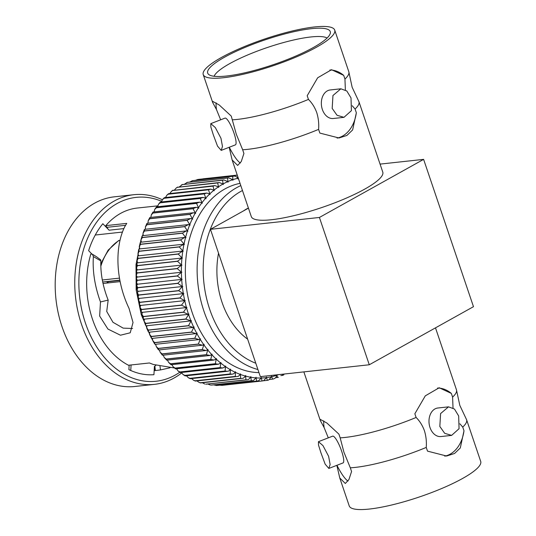 <?xml version="1.0" encoding="UTF-8"?>
<svg xmlns="http://www.w3.org/2000/svg" width="536" height="536" viewBox="0 0 536 536"><rect width="100%" height="100%" fill="white"/><g stroke="black" fill="none" stroke-linecap="round" stroke-linejoin="round"><path stroke-width="0.8" d="M345.365 89.887L344.95 79.073L343.697 75.375L331.543 69.713L317.647 77.8L307.202 95.716L308.455 99.421C312.019 102.919 314.786 107.314 316.749 112.607C318.418 118.041 319.034 123.635 318.598 129.384A69.405 14.023 161.3 0 1 247.672 149.35A69.405 14.023 161.3 0 1 242.661 149.765L236.282 134.208L231.264 116.104L219.258 105.002L212.785 101.425L212.685 102.517L216.464 109.525L220.651 119.803M426.247 447.426A69.405 14.023 161.3 0 1 355.321 467.392A69.405 14.023 161.3 0 1 350.316 467.814L351.569 471.513L348.923 479.573L345.311 483.479L339.77 477.985L349.224 505.904A69.405 14.023 161.3 0 0 369.418 509.046A69.405 14.023 161.3 0 0 442.91 487.995A69.405 14.023 161.3 0 0 480.698 461.402L466.601 419.755A69.405 14.023 161.3 0 1 462.742 427.085L463.995 430.783L460.297 447.969L454.555 453.483L446.629 456.029L427.507 451.131L426.247 447.426C426.69 441.677 426.073 436.09 424.398 430.649C422.428 425.35 419.661 420.954 416.11 417.47A69.405 14.023 161.3 0 1 345.184 437.43A69.405 14.023 161.3 0 1 340.172 437.852L343.938 452.25L350.316 467.814M435.493 327.851L456.458 389.793A69.405 14.023 161.3 0 1 456.598 390.442L459.808 405.357L466.32 419.152A69.405 14.023 161.3 0 1 466.601 419.755M459.875 423.782L462.742 427.085M334.712 30.096A69.405 14.023 161.3 0 1 296.917 56.689A69.405 14.023 161.3 0 1 223.432 77.733A69.405 14.023 161.3 0 1 203.231 74.598A69.405 14.023 161.3 0 1 241.026 48.006A69.405 14.023 161.3 0 1 314.511 26.954A69.405 14.023 161.3 0 1 334.712 30.096L348.809 71.744A69.405 14.023 161.3 0 1 348.949 72.394L352.159 87.308L358.664 101.103A69.405 14.023 161.3 0 1 358.946 101.706A69.405 14.023 161.3 0 1 355.087 109.036L352.226 105.739M273.548 378.905L272.737 379.12L273.548 378.905C275.37 378.342 276.382 377.143 276.596 375.321A3.511 2.539 -96.2 0 0 276.536 374.865A3.511 2.539 -96.2 0 0 276.683 375.294L277.782 377.451M267.498 380.312L267.404 380.332A103.716 75.047 83.8 0 0 267.498 380.312L268.63 380.037L271.544 376.728A3.511 2.539 -96.2 0 0 271.477 376.058A3.511 2.539 -96.2 0 0 271.638 376.708L272.643 379.146M222.105 385.19L262.292 380.969L222.011 385.357L219.747 385.176M216.779 385.344L256.818 381.123L258.607 380.788L261.213 378.007A3.511 2.539 -96.2 0 0 261.22 377.344A3.511 2.539 -96.2 0 0 261.307 378.001L262.084 380.989A103.716 75.047 83.8 0 0 262.184 380.982L263.645 380.667L266.412 377.619A3.511 2.539 -96.2 0 0 266.379 376.955A3.511 2.539 -96.2 0 0 266.499 377.612L267.404 380.332L263.276 380.781M252.215 380.701L211.15 385.103A103.716 75.047 83.8 0 0 211.251 385.109L252.215 380.701L253.541 380.406L255.987 377.88A3.511 2.539 -96.2 0 0 256.027 377.217A3.511 2.539 -96.2 0 0 256.081 377.887L256.717 381.123A103.716 75.047 83.8 0 0 256.818 381.123L216.671 385.511L213.697 384.895M247.17 379.81L205.777 384.178A103.716 75.047 83.8 0 0 205.871 384.205L247.17 379.81L248.476 379.508L250.754 377.237A3.511 2.539 -96.2 0 0 250.828 376.587A3.511 2.539 -96.2 0 0 250.848 377.257L251.337 380.728A103.716 75.047 83.8 0 0 251.438 380.741M200.632 382.925L199.204 382.47L200.43 382.744A103.716 75.047 83.8 0 0 200.531 382.771L242.151 378.409L243.438 378.115L245.542 376.091A3.511 2.539 -96.2 0 0 245.649 375.455A3.511 2.539 -96.2 0 0 245.635 376.118L245.957 379.81A103.716 75.047 83.8 0 0 246.058 379.83M195.372 381.056L193.704 380.359L195.151 380.788A103.716 75.047 83.8 0 0 195.245 380.828L237.193 376.52L238.453 376.225L240.376 374.443A3.511 2.539 -96.2 0 0 240.517 373.82A3.511 2.539 -96.2 0 0 240.463 374.476L240.617 378.369A103.716 75.047 83.8 0 0 240.711 378.403M190.2 378.704L188.33 377.726L189.958 378.336A103.716 75.047 83.8 0 0 190.052 378.383L230.232 374.007L232.316 374.141L233.549 373.847L235.277 372.299A3.511 2.539 -96.2 0 0 235.451 371.696A3.511 2.539 -96.2 0 0 235.371 372.346L235.331 376.419A103.716 75.047 83.8 0 0 235.431 376.46M185.134 375.877L183.111 374.59L184.88 375.388A103.716 75.047 83.8 0 0 184.974 375.448L225.154 371.073L227.539 371.294L228.745 370.999L230.286 369.673A3.511 2.539 -96.2 0 0 230.493 369.09A3.511 2.539 -96.2 0 0 230.373 369.726L230.138 373.961A103.716 75.047 83.8 0 0 230.232 374.007M180.21 372.58L178.073 370.979L179.942 371.964A103.716 75.047 83.8 0 0 180.029 372.031L180.585 372.426L180.029 372.031L220.216 367.663L222.896 367.977L225.415 366.577A3.511 2.539 -96.2 0 0 225.649 366.021A3.511 2.539 -96.2 0 0 225.502 366.637L225.06 371.013A103.716 75.047 83.8 0 0 225.154 371.073M175.888 368.694L175.259 368.165L215.439 363.79L218.4 364.225L175.58 368.882L173.229 366.912L172.009 364.882M218.4 364.225L220.698 363.026A3.511 2.539 -96.2 0 0 220.959 362.497A3.511 2.539 -96.2 0 0 220.778 363.093L220.122 367.596A103.716 75.047 83.8 0 0 220.216 367.663M171.386 364.54L170.676 363.85L210.856 359.482L214.085 360.045L171.038 364.735L168.612 362.41L167.594 360.393M214.085 360.045L216.149 359.04A3.511 2.539 -96.2 0 0 216.444 358.544A3.511 2.539 -96.2 0 0 216.229 359.113L215.351 363.716A103.716 75.047 83.8 0 0 215.439 363.79M167.098 359.978L166.301 359.127L206.487 354.752L209.971 355.469L166.709 360.179L164.244 357.505L163.413 355.522M209.971 355.469L211.794 354.638A3.511 2.539 -96.2 0 0 212.115 354.175A3.511 2.539 -96.2 0 0 211.874 354.725L210.775 359.395A103.716 75.047 83.8 0 0 210.856 359.482M206.072 350.51L162.616 355.241L162.167 354.008L202.353 349.633L206.072 350.51L207.667 349.847A3.511 2.539 -96.2 0 0 208.008 349.412A3.511 2.539 -96.2 0 0 207.734 349.934L206.407 354.665A103.716 75.047 83.8 0 0 206.487 354.752M202.407 345.204L158.783 349.954L158.288 348.521L198.474 344.152L202.407 345.204L203.774 344.682A3.511 2.539 -96.2 0 0 204.142 344.286A3.511 2.539 -96.2 0 0 203.841 344.775L202.28 349.539A103.716 75.047 83.8 0 0 202.353 349.633M199.003 339.569L155.232 344.333L154.763 344.105L154.69 342.698L194.87 338.323L199.003 339.569L200.136 339.174A3.511 2.539 -96.2 0 0 200.531 338.819A3.511 2.539 -96.2 0 0 200.203 339.275L198.4 344.045A103.716 75.047 83.8 0 0 198.474 344.152M195.875 333.64L151.969 338.417L151.407 338.122L151.38 336.568L191.566 332.193L195.875 333.633L196.786 333.359A3.511 2.539 -96.2 0 0 197.194 333.044A3.511 2.539 -96.2 0 0 196.839 333.466L194.809 338.216A103.716 75.047 83.8 0 0 194.87 338.323M151.407 338.122L149.544 334.404L151.32 336.447L191.506 332.079L193.777 327.362A3.511 2.539 -96.2 0 1 194.153 326.98A3.511 2.539 -96.2 0 1 193.838 327.195A3.511 2.539 -96.2 0 1 193.724 327.255L193.027 327.436L188.565 325.781L148.385 330.156L148.351 331.858L146.65 327.911L146.851 325.814A3.511 2.539 83.8 0 1 146.918 325.747M193.027 327.436L149.021 332.226L148.351 331.858M146.65 327.911L148.331 330.035L188.518 325.66L191.024 321.01A3.511 2.539 -96.2 0 1 191.419 320.662A3.511 2.539 -96.2 0 1 191.258 320.763A3.511 2.539 -96.2 0 1 190.977 320.897L185.898 319.128L145.718 323.503L145.618 325.339L144.09 321.198L144.419 319.242A3.511 2.539 83.8 0 1 144.559 319.121M145.618 325.339L146.408 325.801L190.977 320.897A100.808 72.943 83.8 0 1 188.592 314.431L185.851 319A103.716 75.047 83.8 0 0 185.898 319.128M122.496 232.055L95.261 235.023M174.441 367.984L153.289 364.453L149.417 362.973L128.459 365.25A81.753 59.161 83.8 0 1 90.825 254.064L92.473 254.232L96.641 256.858L100.688 259.833L100.842 260.898C100.426 273.521 102.865 286.586 108.171 300.093L106.718 311.443L112.975 322.29L123.173 328.126L132.573 328.488M162.341 199.734A95.381 69.017 83.8 0 0 133.819 194.709L114.248 196.839A95.381 69.017 83.8 0 0 94.617 203.178A95.381 69.017 83.8 0 0 58.236 313.078A95.381 69.017 83.8 0 0 134.891 386.483L154.455 384.352A95.381 69.017 83.8 0 0 174.086 378.014A95.381 69.017 83.8 0 0 181.61 373.009M133.819 194.709A95.381 69.017 83.8 0 0 114.188 201.047A95.381 69.017 83.8 0 0 77.807 310.947A95.381 69.017 83.8 0 0 154.455 384.352M161.517 201.248A92.473 66.913 83.8 0 0 117.096 203.526A92.473 66.913 83.8 0 0 85.452 323.141A92.473 66.913 83.8 0 0 175.172 375.1A92.473 66.913 83.8 0 0 179.748 372.245M157.664 205.871L137.29 208.035A81.753 59.161 83.8 0 0 120.459 213.469A81.753 59.161 83.8 0 0 105.793 225.649L126.751 223.371L124.982 226.279C114.811 246.011 115.213 279.49 129.015 308.347L133.029 322.525L130.215 332.796L120.453 335.214L107.93 329.064L99.649 316.046L100.473 301.956C94.798 286.298 92.427 271.176 93.365 256.583L92.473 254.232M155.942 365.264L154.408 366.416L154.857 370.604A81.753 59.161 83.8 0 0 154.978 370.59A81.753 59.161 83.8 0 0 155.105 370.577M154.857 370.604L160.478 369.934L170.006 367.797M240.041 183.345A95.381 69.017 83.8 0 0 224.772 189.014A95.381 69.017 83.8 0 0 187.56 294.807A95.381 69.017 83.8 0 0 258.955 372.607M248.389 208.008A72.246 52.273 83.8 0 0 246.761 208.873A72.246 52.273 83.8 0 0 243.398 210.956M358.946 101.706L382.771 172.096A69.405 14.023 161.3 0 1 344.983 198.689A69.405 14.023 161.3 0 1 271.497 219.733A69.405 14.023 161.3 0 1 251.297 216.598L232.121 159.936L237.656 165.43L241.274 161.524L243.914 153.47L242.661 149.765M318.598 129.384L319.851 133.082L338.973 137.98L346.899 135.441L352.641 129.926L356.34 112.741L355.087 109.036M348.949 72.394A69.405 14.023 161.3 0 1 344.95 79.073M308.455 99.421A69.405 14.023 161.3 0 1 237.528 119.387A69.405 14.023 161.3 0 1 232.517 119.803M332.179 108.413L332.957 95.515L340.863 88.802L346.805 90.986L351.013 97.907L351.408 110.664L343.971 117.337L337.037 115.274L332.179 108.413M340.863 88.802L330.223 89.961A14.351 10.385 83.8 0 0 322.357 109.478A14.351 10.385 83.8 0 0 333.325 118.496L343.971 117.337M213.321 134.871L210.862 127.039L210.802 123.635L215.325 127.575L220.966 138.261L222.474 146.455L221.201 150.388L217.516 146.114L213.321 134.871M221.201 150.388L235.384 144.874A14.351 3.008 -111.2 0 0 234.011 133.196A14.351 3.008 -111.2 0 0 224.993 118.121L210.802 123.635M226.52 76.018A64.695 13.072 161.3 0 1 208.625 74.417A64.695 13.072 161.3 0 1 239.646 49.727A64.695 13.072 161.3 0 1 311.423 28.676A64.695 13.072 161.3 0 1 330.317 33.225A64.695 13.072 161.3 0 1 291.658 57.808A64.695 13.072 161.3 0 1 226.52 76.018M214.105 76.266A60.501 12.221 161.3 0 1 251.364 53.439A60.501 12.221 161.3 0 1 310.954 36.957A60.501 12.221 161.3 0 1 327.087 38.023M320.977 452.913L318.511 445.088L318.458 441.684L322.98 445.624L328.615 456.31L330.129 464.504L328.849 468.437L325.164 464.163L320.977 452.913M328.849 468.437L343.04 462.923A14.351 3.008 -111.2 0 0 341.66 451.238A14.351 3.008 -111.2 0 0 332.642 436.163L318.458 441.677M439.828 426.455L440.605 413.564L448.518 406.851L454.461 409.035L458.662 415.956L459.057 428.706L451.62 435.386L444.686 433.316L439.828 426.455M448.518 406.851L437.872 408.003A14.351 10.385 83.8 0 0 430.006 427.527A14.351 10.385 83.8 0 0 440.981 436.545L451.62 435.386M416.11 417.47L414.857 413.765L425.303 395.843L439.198 387.763L451.346 393.417L452.598 397.122L453.021 407.936M456.598 390.442A69.405 14.023 161.3 0 1 452.598 397.122M282.016 374.269L282.713 375.374L283.886 374.791M278.358 377.27L275.497 377.759M269.802 379.481L273.233 379.006M216.638 385.498A103.716 75.047 83.8 0 1 216.537 385.491L216.129 385.498M210.447 385.049L207.928 384.078M204.792 384.037L202.333 382.744M199.204 382.47L196.88 380.908M193.704 380.359L191.56 378.577M188.33 377.726L186.401 375.77M183.111 374.59L181.429 372.587M178.073 370.979L176.625 368.949M175.259 368.165A103.716 75.047 83.8 0 1 175.172 368.085L173.229 366.912M170.676 363.85A103.716 75.047 83.8 0 1 170.589 363.77L168.612 362.41M166.301 359.127A103.716 75.047 83.8 0 1 166.22 359.04L164.244 357.505M162.167 354.008A103.716 75.047 83.8 0 1 162.093 353.907L160.13 352.219L159.473 350.276M158.288 348.521A103.716 75.047 83.8 0 1 158.221 348.42L156.298 346.591L155.809 344.695M154.69 342.698A103.716 75.047 83.8 0 1 154.623 342.591L152.767 340.641L152.432 338.799M149.544 334.404L149.604 332.173A3.511 2.539 83.8 0 1 149.611 332.166M145.718 323.503A103.716 75.047 83.8 0 1 145.671 323.375L144.09 321.198M183.573 312.26L188.27 314.364L144.13 319.168L143.213 318.598L143.387 316.635L183.573 312.26A103.716 75.047 83.8 0 1 183.533 312.133L186.501 307.671A3.511 2.539 -96.2 0 1 186.93 307.409A3.511 2.539 -96.2 0 1 186.468 307.55L181.597 305.219L141.41 309.594L141.149 311.677L140.03 307.235L140.579 305.56A3.511 2.539 83.8 0 1 140.874 305.406M143.387 316.635A103.716 75.047 83.8 0 1 143.346 316.508L141.879 314.29L142.328 312.475A3.511 2.539 83.8 0 1 142.543 312.334M142.295 312.354L186.468 307.55A100.808 72.943 83.8 0 1 184.752 300.75L181.563 305.085A103.716 75.047 83.8 0 0 181.597 305.219M142.208 312.367L141.149 311.677M141.41 309.594A103.716 75.047 83.8 0 1 141.377 309.46L140.03 307.235M184.82 300.622L140.646 305.426A3.511 2.539 -96.2 0 1 140.553 305.433L139.44 304.602L139.802 302.411L179.982 298.036L184.726 300.629A3.511 2.539 -96.2 0 0 184.82 300.622A3.511 2.539 -96.2 0 0 185.201 300.535A3.511 2.539 -96.2 0 0 184.752 300.75M139.655 298.351A3.511 2.539 -96.2 0 1 139.447 298.391L183.62 293.581A3.511 2.539 -96.2 0 0 183.828 293.547A3.511 2.539 -96.2 0 0 183.366 293.715L179.955 297.902A103.716 75.047 83.8 0 0 179.982 298.036M139.802 302.411A103.716 75.047 83.8 0 1 139.775 302.277L138.543 300.053L139.192 298.525A3.511 2.539 83.8 0 1 139.568 298.378M139.447 298.391A3.511 2.539 -96.2 0 1 139.172 298.398L138.094 297.406L138.556 295.122L178.743 290.747L183.345 293.587A3.511 2.539 -96.2 0 0 183.62 293.581M138.556 295.122A103.716 75.047 83.8 0 1 138.536 294.988L137.43 292.797L138.167 291.403A3.511 2.539 83.8 0 1 138.63 291.283A3.511 2.539 -96.2 0 1 138.61 291.283L182.783 286.479A3.511 2.539 -96.2 0 0 182.81 286.472A3.511 2.539 -96.2 0 0 182.34 286.599L178.722 290.613A103.716 75.047 83.8 0 0 178.743 290.747M182.756 286.479L138.636 291.283A3.511 2.539 -96.2 0 1 138.154 291.276L137.116 290.13L137.692 287.772L177.872 283.397L182.327 286.472A3.511 2.539 -96.2 0 0 182.783 286.479M137.993 284.16A3.511 2.539 83.8 0 0 137.839 284.174L182.012 279.363A3.511 2.539 -96.2 0 0 181.684 279.43L177.865 283.263A103.716 75.047 83.8 0 0 177.872 283.397M137.692 287.772A103.716 75.047 83.8 0 1 137.678 287.631L136.693 285.487L137.511 284.241A3.511 2.539 83.8 0 1 137.839 284.174M137.926 284.16A3.511 2.539 -96.2 0 1 137.504 284.114L136.519 282.807L137.209 280.388L177.389 276.013L181.677 279.303A3.511 2.539 -96.2 0 0 182.166 279.356A3.511 2.539 -96.2 0 0 182.012 279.363M137.209 280.388A103.716 75.047 83.8 0 1 137.203 280.254L136.338 278.164L137.229 277.065A3.511 2.539 83.8 0 1 137.377 277.038L181.55 272.234A3.511 2.539 -96.2 0 0 181.403 272.255L177.383 275.879A103.716 75.047 83.8 0 0 177.389 276.013M137.571 277.018A3.511 2.539 -96.2 0 1 137.229 276.938L136.305 275.471L137.109 273.018L177.289 268.643L181.403 272.127A3.511 2.539 -96.2 0 0 181.885 272.228A3.511 2.539 -96.2 0 0 181.55 272.234M136.305 275.471L136.365 270.874L137.109 272.878L177.295 268.509L181.49 265.106L137.316 269.916M136.365 270.874L137.29 269.916M137.591 269.883A3.511 2.539 -96.2 0 1 137.323 269.789L136.472 268.168L137.39 265.689L177.577 261.313L181.496 264.985A3.511 2.539 -96.2 0 0 181.979 265.126A3.511 2.539 -96.2 0 0 181.49 265.106A100.808 72.943 83.8 0 0 181.403 272.127M137.397 265.555L177.584 261.179L181.952 258.024L137.578 262.841L136.767 263.638L137.397 265.555A103.716 75.047 83.8 0 0 137.39 265.689M137.98 262.794A3.511 2.539 -96.2 0 1 137.792 262.707L137.022 260.918L138.06 258.446L178.24 254.071L181.965 257.896A3.511 2.539 -96.2 0 0 182.441 258.091A3.511 2.539 -96.2 0 0 181.952 258.024A100.808 72.943 83.8 0 0 181.496 264.985M138.074 258.312L178.26 253.937L182.789 251.036L138.255 255.84L137.551 256.503L138.074 258.312A103.716 75.047 83.8 0 0 138.06 258.446M138.744 255.786A3.511 2.539 -96.2 0 1 138.63 255.719L137.953 253.769L139.105 251.324L179.292 246.949L182.803 250.915A3.511 2.539 -96.2 0 0 183.272 251.15A3.511 2.539 -96.2 0 0 182.789 251.036A100.808 72.943 83.8 0 0 181.965 257.896M139.126 251.19L179.312 246.821L183.989 244.188L139.306 248.959L138.703 249.501L139.126 251.19A103.716 75.047 83.8 0 0 139.105 251.324M139.869 248.898A3.511 2.539 -96.2 0 1 139.842 248.871L139.266 246.761L140.526 244.356L180.712 239.981L184.016 244.068A3.511 2.539 -96.2 0 0 184.464 244.342A3.511 2.539 -96.2 0 0 183.989 244.188A100.808 72.943 83.8 0 0 182.803 250.915M141.363 242.158L140.948 239.914L142.315 237.582L182.495 233.207L185.577 237.388A3.511 2.539 -96.2 0 0 186.019 237.709A3.511 2.539 -96.2 0 0 185.55 237.502L184.672 237.441L180.739 239.853A103.716 75.047 83.8 0 0 180.712 239.981M140.526 244.356A103.716 75.047 83.8 0 1 140.559 244.228L140.224 242.661L140.734 242.225L184.672 237.441M143.219 235.606L143.005 233.267L144.459 231.036L184.645 226.661L187.5 230.916A3.511 2.539 -96.2 0 0 187.922 231.277A3.511 2.539 -96.2 0 0 187.459 231.023L186.347 230.909L182.535 233.086A103.716 75.047 83.8 0 0 182.495 233.207M142.315 237.582A103.716 75.047 83.8 0 1 142.348 237.461L142.1 236.028L142.529 235.679L186.347 230.909M145.43 229.267L145.417 226.862L146.951 224.751L187.138 220.376L189.757 224.678A3.511 2.539 -96.2 0 0 190.166 225.08A3.511 2.539 -96.2 0 0 189.717 224.785L188.357 224.597L184.685 226.547A103.716 75.047 83.8 0 0 184.645 226.661M144.459 231.036A103.716 75.047 83.8 0 1 144.506 230.916L144.68 229.348L188.357 224.597M147.983 223.184L148.191 220.725L149.779 218.755L189.965 214.38L192.35 218.708A3.511 2.539 -96.2 0 0 192.739 219.15A3.511 2.539 -96.2 0 0 192.303 218.815L190.689 218.534L187.185 220.263A103.716 75.047 83.8 0 0 187.138 220.376M146.951 224.751A103.716 75.047 83.8 0 1 147.005 224.638L147.179 223.271L190.689 218.534M150.871 217.382L151.299 214.896L152.928 213.08L193.107 208.712L195.265 213.04A3.511 2.539 -96.2 0 0 195.627 213.516A3.511 2.539 -96.2 0 0 195.211 213.14L193.329 212.759L190.019 214.273A103.716 75.047 83.8 0 0 189.965 214.38M149.779 218.755A103.716 75.047 83.8 0 1 149.832 218.648L150.006 217.475L193.329 212.759M154.08 211.888L154.737 209.388L156.378 207.76L196.558 203.392L198.481 207.7A3.511 2.539 -96.2 0 0 198.823 208.209A3.511 2.539 -96.2 0 0 198.421 207.794L196.276 207.298L193.174 208.605A103.716 75.047 83.8 0 0 193.107 208.712M152.928 213.08A103.716 75.047 83.8 0 1 152.988 212.98L153.155 211.988L196.276 207.298M157.591 206.735L158.489 204.256L160.117 202.822L200.297 198.447L201.978 202.722A3.511 2.539 -96.2 0 0 202.293 203.258A3.511 2.539 -96.2 0 0 201.911 202.802L199.506 202.173L196.625 203.291A103.716 75.047 83.8 0 0 196.558 203.392M156.378 207.76A103.716 75.047 83.8 0 1 156.445 207.667L156.606 206.842L199.506 202.173M161.403 201.945L162.542 199.506L164.117 198.28L204.303 193.911L205.744 198.119A3.511 2.539 -96.2 0 0 206.038 198.682A3.511 2.539 -96.2 0 0 205.677 198.193L203.003 197.422L200.37 198.36A103.716 75.047 83.8 0 0 200.297 198.447M160.117 202.822A103.716 75.047 83.8 0 1 160.184 202.735L160.338 202.065L203.003 197.422M165.49 197.55L166.877 195.184L168.371 194.173L208.551 189.798L209.764 193.918A3.511 2.539 -96.2 0 0 210.025 194.508A3.511 2.539 -96.2 0 0 209.69 193.992L206.749 193.06L204.377 193.831A103.716 75.047 83.8 0 0 204.303 193.911M164.117 198.28A103.716 75.047 83.8 0 1 164.197 198.206L164.338 197.67L206.749 193.06M169.845 193.556L171.48 191.305L172.847 190.508L213.026 186.139L214.011 190.146A3.511 2.539 -96.2 0 0 214.246 190.756A3.511 2.539 -96.2 0 0 213.938 190.206L210.728 189.108L208.631 189.724A103.716 75.047 83.8 0 0 208.551 189.798M168.371 194.173A103.716 75.047 83.8 0 1 168.451 194.099L168.579 193.697L210.728 189.108M174.455 189.999L176.324 187.908L177.523 187.312L217.703 182.944L218.467 186.816A3.511 2.539 -96.2 0 0 218.668 187.446A3.511 2.539 -96.2 0 0 218.387 186.876L214.916 185.59L213.114 186.072A103.716 75.047 83.8 0 0 213.026 186.139M172.847 190.508A103.716 75.047 83.8 0 1 172.927 190.448L214.916 185.59M179.312 186.883L182.381 184.598L222.561 180.23L223.11 183.955A3.511 2.539 -96.2 0 0 223.278 184.592A3.511 2.539 -96.2 0 0 223.023 184.002L219.298 182.528L217.797 182.883A103.716 75.047 83.8 0 0 217.703 182.944M177.523 187.312A103.716 75.047 83.8 0 1 177.61 187.258L219.298 182.528M184.411 184.223L187.392 182.381L227.572 178.012L227.907 181.563A3.511 2.539 -96.2 0 0 228.041 182.22A3.511 2.539 -96.2 0 0 227.82 181.604L223.847 179.929L222.654 180.183A103.716 75.047 83.8 0 0 222.561 180.23M182.381 184.598A103.716 75.047 83.8 0 1 182.468 184.558L223.847 179.935M189.771 182.039L192.531 180.679L232.711 176.304L232.845 179.667A3.511 2.539 -96.2 0 0 232.946 180.324A3.511 2.539 -96.2 0 0 232.758 179.694L228.544 177.818L227.666 177.972A103.716 75.047 83.8 0 0 227.572 178.012M187.392 182.381A103.716 75.047 83.8 0 1 187.486 182.347L228.544 177.818M237.843 176.853L237.897 178.267A3.511 2.539 -96.2 0 0 237.964 178.93A3.511 2.539 -96.2 0 0 237.803 178.287C236.691 176.465 235.023 175.795 232.805 176.277A103.716 75.047 83.8 0 0 232.711 176.304M233.354 176.19L192.625 180.652L233.354 176.19M195.466 180.317L197.771 179.486L237.28 175.185L197.878 179.46L237.274 175.172M202.977 178.83L237.254 175.098L202.977 178.83M120.138 281.614L103.026 283.477M120.044 240.289L118.55 240.61L108.158 250.138L100.802 263.759M119.843 280.14L102.711 282.003M119.903 280.429L108.118 281.708L119.89 280.362M119.481 278.124L102.329 279.993M248.436 208.149L210.46 229.321L319.416 217.462L369.277 364.768L260.322 376.627L210.46 229.321M303.858 371.89L320.334 420.566L320.441 419.474L326.906 423.045L338.92 434.147L340.172 437.852M323.791 420.881A34.331 7.203 -111.2 0 0 324.119 427.574L328.307 437.852M336.943 465.295A34.331 7.203 -111.2 0 0 348.005 481.067M451.346 393.417A34.331 24.844 83.8 0 0 437.577 388.037M444.753 456.156A34.331 24.844 83.8 0 0 463.995 430.783M380.071 164.11L423.614 159.373L473.476 306.679L369.277 364.768M336.843 465.328L339.77 477.985M320.334 420.566L324.119 427.574M423.614 159.373L319.416 217.462M216.142 102.832A34.331 7.203 -111.2 0 0 216.464 109.525M343.697 75.375A34.331 24.844 83.8 0 0 329.921 69.988M229.287 147.246A34.331 7.203 -111.2 0 0 240.356 163.018M229.187 147.286L232.121 159.936M337.104 138.107A34.331 24.844 83.8 0 0 356.34 112.741M108.145 281.413A44.12 31.925 83.8 0 0 108.118 281.708A44.12 31.925 83.8 0 0 108.024 282.934M218.527 253.166A72.246 52.273 83.8 0 0 247.639 339.161M188.592 314.431A3.511 2.539 -96.2 0 1 189.007 314.13A3.511 2.539 -96.2 0 1 188.551 314.317A100.808 72.943 83.8 0 1 186.501 307.671M154.408 366.416L153.933 374.698A85.753 62.049 -96.2 0 1 128.901 369.626L129.149 365.177M91.877 254.017L88.634 250.667A85.753 62.049 -96.2 0 1 102.832 223.72L109.096 230.199A18.17 13.145 -96.2 0 1 106.858 227.331L105.793 225.649M131.079 364.969L130.764 370.49M108.171 300.093L100.473 301.956M240.805 185.59A95.381 69.017 83.8 0 0 236.55 187.727A95.381 69.017 83.8 0 0 198.012 284.804A95.381 69.017 83.8 0 0 257.916 369.532M242.473 190.521A91.093 65.915 83.8 0 0 240.845 191.392A91.093 65.915 83.8 0 0 203.653 280.308A91.093 65.915 83.8 0 0 255.786 363.234M276.683 375.294A100.808 72.943 83.8 0 0 278.519 374.651M271.638 376.708A100.808 72.943 83.8 0 0 276.596 375.321M263.303 380.774L267.364 380.332M266.499 377.612A100.808 72.943 83.8 0 0 271.544 376.728M221.904 385.364L262.084 380.989M261.307 378.001A100.808 72.943 83.8 0 0 266.412 377.619M216.537 385.491L256.717 381.123M256.081 377.887A100.808 72.943 83.8 0 0 261.213 378.007M211.15 385.103L251.337 380.728M250.848 377.257A100.808 72.943 83.8 0 0 255.987 377.88M205.777 384.178L245.957 379.81M245.635 376.118A100.808 72.943 83.8 0 0 250.754 377.237M200.43 382.744L240.617 378.369M240.463 374.476A100.808 72.943 83.8 0 0 245.542 376.091M195.151 380.788L235.331 376.419M235.371 372.346A100.808 72.943 83.8 0 0 240.376 374.443M189.958 378.336L230.138 373.961M230.373 369.726A100.808 72.943 83.8 0 0 235.277 372.299M184.88 375.388L225.06 371.013M225.502 366.637A100.808 72.943 83.8 0 0 230.286 369.673M179.942 371.964L220.122 367.596M220.778 363.093A100.808 72.943 83.8 0 0 225.415 366.577M175.172 368.085L215.351 363.716M216.229 359.113A100.808 72.943 83.8 0 0 220.698 363.026M170.589 363.77L210.775 359.395M211.874 354.725A100.808 72.943 83.8 0 0 216.149 359.04M166.22 359.04L206.407 354.665M207.734 349.934A100.808 72.943 83.8 0 0 211.794 354.638M162.093 353.907L202.28 349.539M203.841 344.775A100.808 72.943 83.8 0 0 207.667 349.847M158.221 348.42L198.4 344.045M200.203 339.275A100.808 72.943 83.8 0 0 203.774 344.682M154.623 342.591L194.809 338.216M196.839 333.466A100.808 72.943 83.8 0 0 200.136 339.174M193.777 327.362A100.808 72.943 83.8 0 0 196.786 333.359M191.024 321.01A100.808 72.943 83.8 0 0 193.724 327.255M145.671 323.375L185.851 319M143.346 316.508L183.533 312.133M141.377 309.46L181.563 305.085M139.775 302.277L179.955 297.902M183.366 293.715A100.808 72.943 83.8 0 0 184.726 300.629M138.536 294.988L178.722 290.613M182.34 286.599A100.808 72.943 83.8 0 0 183.345 293.587M137.678 287.631L177.865 283.263M181.684 279.43A100.808 72.943 83.8 0 0 182.327 286.472M137.203 280.254L177.383 275.879M181.403 272.255A100.808 72.943 83.8 0 0 181.677 279.303M140.559 244.228L180.739 239.853M185.55 237.502A100.808 72.943 83.8 0 0 184.016 244.068M142.348 237.461L182.535 233.086M187.459 231.023A100.808 72.943 83.8 0 0 185.577 237.388M144.506 230.916L184.685 226.547M189.717 224.785A100.808 72.943 83.8 0 0 187.5 230.916M147.005 224.638L187.185 220.263M192.303 218.815A100.808 72.943 83.8 0 0 189.757 224.678M149.832 218.648L190.019 214.273M195.211 213.14A100.808 72.943 83.8 0 0 192.35 218.708M152.988 212.98L193.174 208.605M198.421 207.794A100.808 72.943 83.8 0 0 195.265 213.04M156.445 207.667L196.625 203.291M201.911 202.802A100.808 72.943 83.8 0 0 198.481 207.7M160.184 202.735L200.37 198.36M205.677 198.193A100.808 72.943 83.8 0 0 201.978 202.722M164.197 198.206L204.377 193.831M209.69 193.992A100.808 72.943 83.8 0 0 205.744 198.119M168.451 194.099L208.631 189.724M213.938 190.206A100.808 72.943 83.8 0 0 209.764 193.918M172.927 190.448L213.114 186.072M218.387 186.876A100.808 72.943 83.8 0 0 214.011 190.146M177.61 187.258L217.797 182.883M223.023 184.002A100.808 72.943 83.8 0 0 218.467 186.816M182.468 184.558L222.654 180.183M227.82 181.604A100.808 72.943 83.8 0 0 223.11 183.955M187.486 182.347L227.666 177.972M232.758 179.694A100.808 72.943 83.8 0 0 227.907 181.563M237.803 178.287A100.808 72.943 83.8 0 0 232.845 179.667M238.292 178.18A100.808 72.943 83.8 0 0 237.897 178.267M119.24 240.376A54.505 39.436 83.8 0 0 100.842 266.158M138.315 255.444A95.381 69.017 83.8 0 0 138.248 255.84M137.363 262.352A95.381 69.017 83.8 0 0 137.31 262.901M136.801 269.394A95.381 69.017 83.8 0 0 136.767 270.084M136.626 276.529A95.381 69.017 83.8 0 0 136.633 277.346M136.854 283.732A95.381 69.017 83.8 0 0 136.908 284.629M137.477 290.961A95.381 69.017 83.8 0 0 137.584 291.879M138.502 298.177A95.381 69.017 83.8 0 0 138.656 299.041M139.93 305.319A95.381 69.017 83.8 0 0 140.11 306.083M141.745 312.334A95.381 69.017 83.8 0 0 141.926 312.957M143.936 319.175A95.381 69.017 83.8 0 0 144.104 319.65M100.842 260.898L93.365 256.583M106.858 227.331L125.498 225.308M159.989 366.296L160.478 369.934M154.904 366.363L155.353 370.55M123.896 228.591L109.096 230.199M200.658 382.925L242.151 378.409M195.412 381.062L237.193 376.52M190.253 378.718L232.316 374.141M185.208 375.897L227.539 371.287M180.31 372.607L222.896 367.977M154.978 370.59L155.762 370.503M162.314 355.113L160.13 352.219M158.408 349.78L156.298 346.591M154.763 344.105L152.767 340.641M143.213 318.598L141.879 314.29M139.44 304.602L138.543 300.053M138.094 297.406L137.43 292.797M137.116 290.13L136.693 285.487M136.519 282.807L136.338 278.164M136.472 268.168L136.767 263.638M137.022 260.918L137.551 256.503M137.953 253.769L138.703 249.501M139.266 246.761L140.224 242.661M140.948 239.914L142.1 236.028M143.005 233.267L144.325 229.622M145.417 226.862L146.891 223.479M148.191 220.725L149.779 217.629M151.299 214.896L152.974 212.102M154.737 209.395L156.465 206.923M158.489 204.256L160.231 202.119M162.542 199.506L164.257 197.71M166.877 195.184L168.525 193.717M171.48 191.305L173.007 190.166M176.324 187.908L177.684 187.064M181.382 185.007L182.535 184.431M186.629 182.629L187.533 182.28M192.035 180.793L192.659 180.619M203.231 74.598L212.685 102.517M107.213 281.514L107.086 283.035M145.269 228.932L145.102 229.301M142.844 234.728L142.482 235.686M140.841 240.45L136.017 264.509L136.164 289.869L141.276 314.726L150.991 337.312M151.561 338.31L152.425 339.777M155.326 344.32L155.782 344.996M280.857 375.575L282.713 375.368"/></g></svg>
